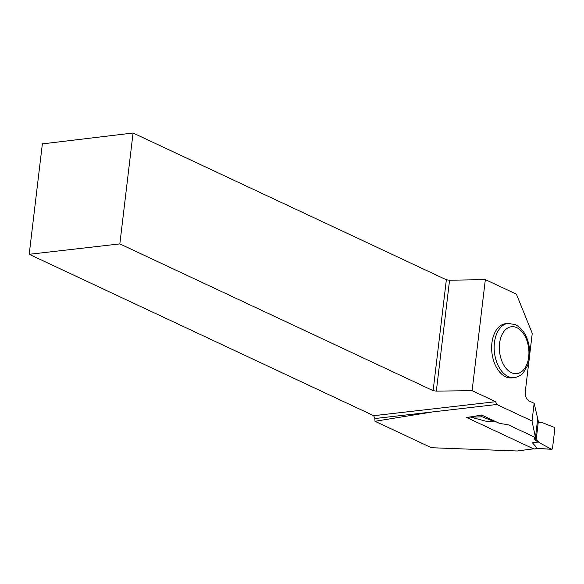 <?xml version="1.0" encoding="UTF-8"?>
<svg xmlns="http://www.w3.org/2000/svg" width="584" height="584" viewBox="0 0 584 584"><rect width="100%" height="100%" fill="white"/><g stroke="black" fill="none" stroke-linecap="round" stroke-linejoin="round"><path stroke-width="0.88" d="M542.091 422.546L554.07 427.305A1.38 0.854 83.5 0 1 554.8 429.036L552.5 448.344A1.38 0.854 -96.5 0 1 551.712 449.322A1.38 0.854 -96.5 0 1 551.449 449.242L552.5 448.344L554.8 429.036L554.07 427.305L542.091 422.546L540.915 422.999L538.317 421.779L540.915 422.999L542.091 422.546L540.704 422.896M533.572 448.6L534.265 448.928A1.38 0.854 83.5 0 0 534.579 448.979L538.616 448.519M538.733 448.468L537.433 448.388L532.469 442.869L538.718 441.424L536.119 440.205L538.718 441.424L539.667 442.876L551.449 449.242L539.667 442.876L538.718 441.424M535.316 437.474L534.433 439.767L536.083 440.533L532.031 421.006L496.765 404.486L432.722 411.902L374.994 421.283L431.415 447.716L517.227 450.994A2234.858 1637.127 -64.9 0 1 533.542 448.848L466.434 417.407A2234.858 1637.127 115.1 0 1 472.339 416.677L481.574 415.005L499.649 423.466L507.971 424.663L535.404 437.518L534.433 439.767M481.574 415.005L481.559 415.114A1.38 0.854 83.5 0 0 482.296 416.845L494.268 421.604L486.713 421.429L470.799 417.166L471.047 416.837M535.513 437.029L537.711 418.597M494.268 421.604L495.042 421.312M481.559 415.114L480.844 415.129M539.667 442.876L532.469 442.869M551.449 449.242L537.433 448.388M482.296 416.845L470.799 417.166M528.973 360.817L525.293 391.711C525.045 396.113 526.279 399.171 528.987 400.887L534.148 403.303L538.353 421.451L536.083 440.533M29.2 254.303L119.844 243.9L133.064 133.006L42.362 143.89L29.2 254.303L373.694 415.691L374.855 418.546L374.994 421.283M505.649 376.811A27.295 16.936 -96.5 0 1 491.64 347.765A27.295 16.936 -96.5 0 1 505.634 323.675L508.146 323.383A27.295 16.936 -96.5 0 0 494.152 347.473A27.295 16.936 -96.5 0 0 508.153 376.519A27.295 16.936 -96.5 0 0 514.373 377.622L511.861 377.906A27.295 16.936 -96.5 0 1 505.649 376.811M529.717 354.59L532.258 333.311L516.409 294.161L485.341 279.612L472.098 390.667L436.336 391.119L449.563 280.225L446.351 279.772L133.064 133.006M373.694 415.691L495.641 401.697L472.098 390.667M495.641 401.697L496.765 404.486M534.148 403.303L532.031 421.006M449.563 280.225L485.341 279.612M119.844 243.9L433.124 390.667L446.351 279.772M433.124 390.667L436.336 391.119M374.855 418.546L432.722 411.902M534.564 439.475L534.74 437.204M467.017 417.421L470.85 416.983M534.265 448.928L538.054 448.49L551.712 449.322M516.811 327.668A23.616 14.651 83.5 0 0 500.181 355.525A23.616 14.651 83.5 0 0 525.396 367.336A23.616 14.651 83.5 0 0 516.811 327.668M514.373 377.622C520.198 376.6 522.709 373.431 523.264 372.833L527.527 365.745C529.505 360.511 530.155 354.773 529.484 348.517C527.943 336.939 523.286 328.982 515.504 324.66L508.146 323.383"/></g></svg>
